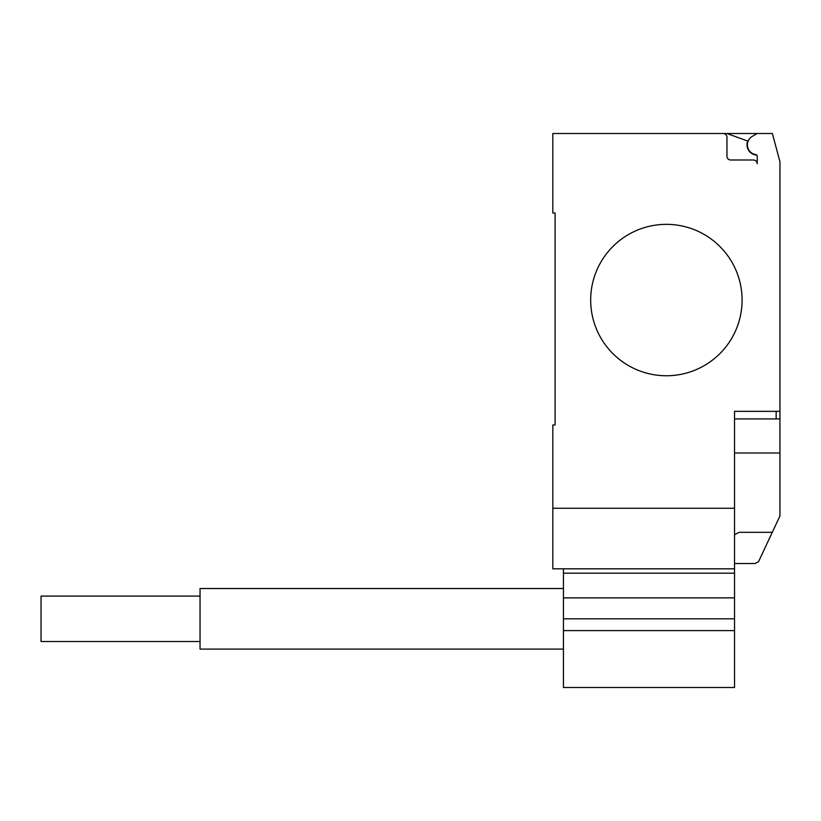 <?xml version="1.0" encoding="UTF-8"?>
<svg xmlns="http://www.w3.org/2000/svg" width="821" height="821" viewBox="0 0 821 821"><rect width="100%" height="100%" fill="white"/><g stroke="black" fill="none" stroke-linecap="round" stroke-linejoin="round"><path stroke-width="1.23" d="M200.037 641.519L41.05 641.519L41.05 596.097L200.037 596.097M563.432 588.524L200.037 588.524L200.037 649.093L563.432 649.093M563.432 568.82L563.432 687.495L734.528 687.495L734.528 568.82L552.831 568.82L552.831 424.97L555.099 424.97L555.099 212.998L552.831 212.998L552.831 133.505L772.376 133.505L779.95 161.758L779.95 418.915L734.528 418.915M563.432 630.61L734.528 630.61M563.432 618.808L734.528 618.808M563.432 597.873L734.528 597.873M563.432 573.191L734.528 573.191M742.092 300.055A75.706 75.706 0 0 1 666.385 375.761A75.706 75.706 0 0 1 590.679 300.055A75.706 75.706 0 0 0 666.385 375.761A75.706 75.706 0 0 0 742.092 300.055A75.706 75.706 0 0 0 666.385 224.349A75.706 75.706 0 0 0 590.679 300.055A75.706 75.706 0 0 1 666.385 224.349A75.706 75.706 0 0 1 742.092 300.055M734.528 568.82L734.528 508.25L552.831 508.25M734.528 563.514L754.961 563.514L758.522 561.728L779.95 515.927L779.95 418.915M734.528 534.748L739.157 532.316L772.304 532.316M734.528 508.25L734.528 411.342L779.95 411.342M555.099 424.97L555.099 212.998M726.954 137.281A3.787 3.787 0 0 0 723.168 133.505A3.787 3.787 0 0 1 726.954 137.281L726.954 156.216A3.787 3.787 0 0 0 730.741 160.003L753.452 160.003A3.787 3.787 0 0 1 757.239 163.779L757.239 156.113A1.519 1.519 0 0 0 755.925 154.615A9.842 9.842 0 0 1 752.323 136.327L757.239 133.505M752.323 136.327A9.842 9.842 0 0 0 755.925 154.615M757.239 163.779A3.787 3.787 0 0 0 753.452 160.003M726.944 133.505L747.746 141.068A10.221 10.221 0 0 0 756.818 155.066M734.528 452.987L779.95 452.987L779.95 473.112M776.163 418.915L776.163 411.342"/></g></svg>
